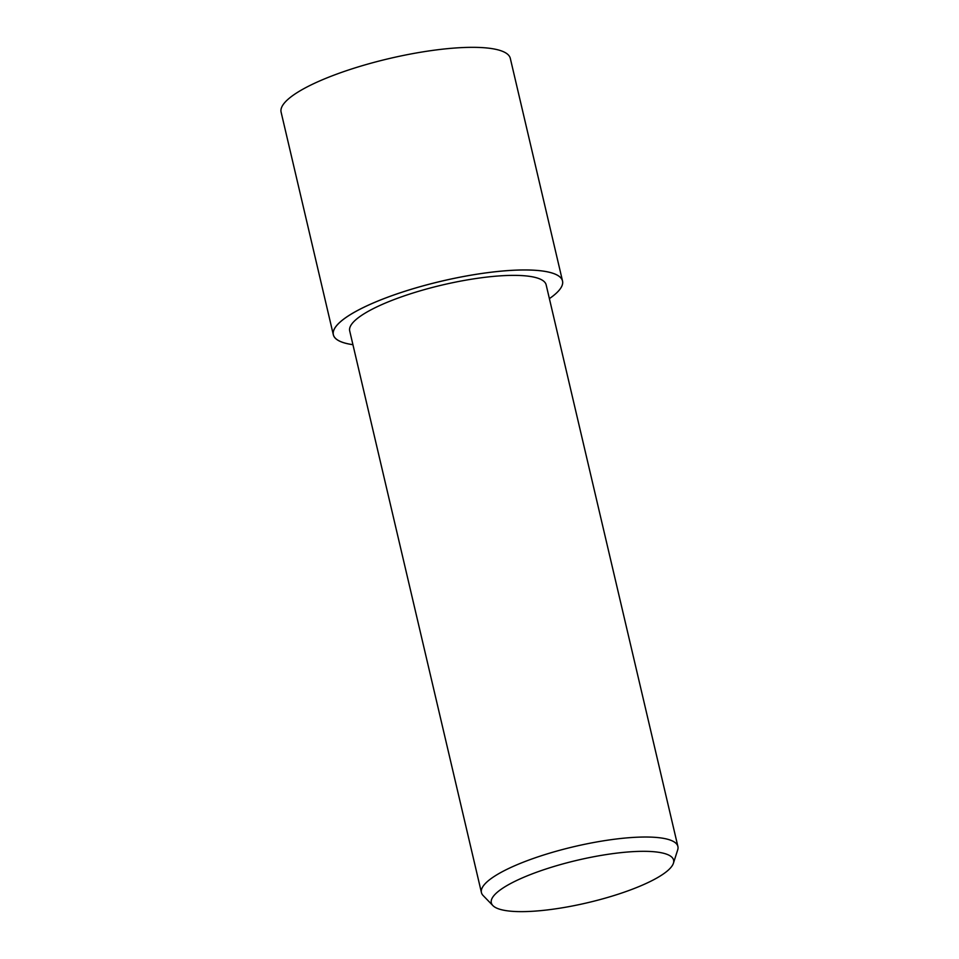 <?xml version="1.0" encoding="UTF-8"?>
<svg xmlns="http://www.w3.org/2000/svg" width="959" height="959" viewBox="0 0 959 959"><rect width="100%" height="100%" fill="white"/><g stroke="black" fill="none" stroke-linecap="round" stroke-linejoin="round"><path stroke-width="1.44" d="M352.924 344.701A117.705 27.475 -13.2 0 1 333.324 334.763A117.705 27.475 -13.2 0 1 402.097 292.171A117.705 27.475 -13.2 0 1 562.525 280.999A117.705 27.475 -13.2 0 1 549.387 298.621A117.657 27.463 -13.2 0 0 532.029 270.126A117.657 27.463 -13.2 0 0 402.121 292.183A117.657 27.463 -13.2 0 0 352.924 344.677M333.324 334.763L281.107 112.143A117.717 27.475 -13.2 0 1 349.879 69.551A117.717 27.475 -13.2 0 1 510.308 58.379L562.525 280.999M492.89 905.596L483.12 895.526A100.899 23.555 -13.2 0 1 481.43 892.565A100.899 23.555 -13.2 0 1 540.385 856.063A100.899 23.555 -13.2 0 1 677.893 846.485A100.899 23.555 -13.2 0 1 677.689 849.89L673.41 863.256A93.61 21.853 -13.2 0 1 618.903 893.968A93.61 21.853 -13.2 0 1 492.89 905.596A93.61 21.853 -13.2 0 1 546.019 868.986A93.61 21.853 -13.2 0 1 673.41 863.256M481.43 892.565L349.699 330.915A100.899 23.555 -13.2 0 1 408.642 294.413A100.899 23.555 -13.2 0 1 546.15 284.835L677.893 846.485"/></g></svg>
